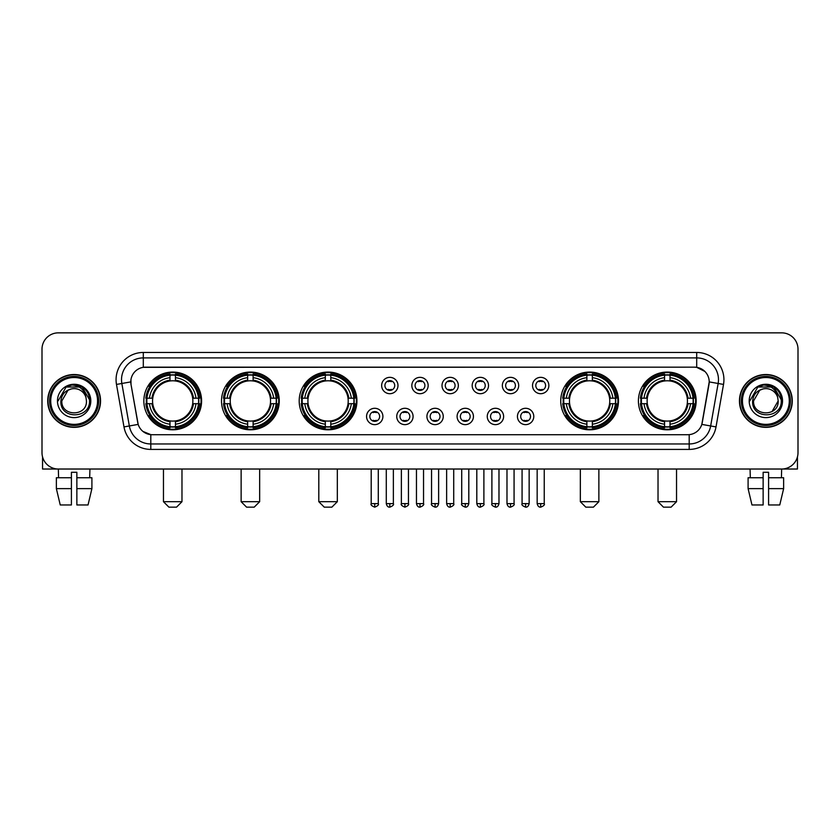 <?xml version="1.0" encoding="UTF-8"?>
<svg xmlns="http://www.w3.org/2000/svg" width="840" height="840" viewBox="0 0 840 840"><rect width="100%" height="100%" fill="white"/><g stroke="black" fill="none" stroke-linecap="round" stroke-linejoin="round"><path stroke-width="1.26" d="M638.411 400.932A28.864 28.864 0 0 0 667.275 429.807A28.864 28.864 0 0 0 696.15 400.932A28.864 28.864 0 0 0 667.275 372.068A28.864 28.864 0 0 0 638.411 400.932M221.519 400.932A28.864 28.864 0 0 0 250.394 429.807A28.864 28.864 0 0 0 279.258 400.932A28.864 28.864 0 0 0 250.394 372.068A28.864 28.864 0 0 0 221.519 400.932M299.197 400.932A28.864 28.864 0 0 0 328.062 429.807A28.864 28.864 0 0 0 356.927 400.932A28.864 28.864 0 0 0 328.062 372.068A28.864 28.864 0 0 0 299.197 400.932M560.742 400.932A28.864 28.864 0 0 0 589.606 429.807A28.864 28.864 0 0 0 618.481 400.932A28.864 28.864 0 0 0 589.606 372.068A28.864 28.864 0 0 0 560.742 400.932M143.85 400.932A28.864 28.864 0 0 0 172.725 429.807A28.864 28.864 0 0 0 201.59 400.932A28.864 28.864 0 0 0 172.725 372.068A28.864 28.864 0 0 0 143.85 400.932M382.904 416.462A8.169 8.169 0 0 1 374.735 424.631A8.169 8.169 0 0 1 366.566 416.462A8.169 8.169 0 0 1 374.735 408.293A8.169 8.169 0 0 1 382.904 416.462M369.831 416.462A4.904 4.904 0 0 0 374.735 421.365A4.904 4.904 0 0 0 379.638 416.462A4.904 4.904 0 0 0 374.735 411.558A4.904 4.904 0 0 0 369.831 416.462M413.081 416.462A8.169 8.169 0 0 1 404.911 424.631A8.169 8.169 0 0 1 396.743 416.462A8.169 8.169 0 0 1 404.911 408.293A8.169 8.169 0 0 1 413.081 416.462M400.008 416.462A4.904 4.904 0 0 0 404.911 421.365A4.904 4.904 0 0 0 409.815 416.462A4.904 4.904 0 0 0 404.911 411.558A4.904 4.904 0 0 0 400.008 416.462M443.257 416.462A8.169 8.169 0 0 1 435.089 424.631A8.169 8.169 0 0 1 426.919 416.462A8.169 8.169 0 0 1 435.089 408.293A8.169 8.169 0 0 1 443.257 416.462M430.185 416.462A4.904 4.904 0 0 0 435.089 421.365A4.904 4.904 0 0 0 439.992 416.462A4.904 4.904 0 0 0 435.089 411.558A4.904 4.904 0 0 0 430.185 416.462M473.435 416.462A8.169 8.169 0 0 1 465.266 424.631A8.169 8.169 0 0 1 457.096 416.462A8.169 8.169 0 0 1 465.266 408.293A8.169 8.169 0 0 1 473.435 416.462M460.362 416.462A4.904 4.904 0 0 0 465.266 421.365A4.904 4.904 0 0 0 470.169 416.462A4.904 4.904 0 0 0 465.266 411.558A4.904 4.904 0 0 0 460.362 416.462M503.612 416.462A8.169 8.169 0 0 1 495.432 424.631A8.169 8.169 0 0 1 487.263 416.462A8.169 8.169 0 0 1 495.432 408.293A8.169 8.169 0 0 1 503.612 416.462M490.539 416.462A4.904 4.904 0 0 0 495.432 421.365A4.904 4.904 0 0 0 500.336 416.462A4.904 4.904 0 0 0 495.432 411.558A4.904 4.904 0 0 0 490.539 416.462M533.778 416.462A8.169 8.169 0 0 1 525.609 424.631A8.169 8.169 0 0 1 517.44 416.462A8.169 8.169 0 0 1 525.609 408.293A8.169 8.169 0 0 1 533.778 416.462M520.706 416.462A4.904 4.904 0 0 0 525.609 421.365A4.904 4.904 0 0 0 530.513 416.462A4.904 4.904 0 0 0 525.609 411.558A4.904 4.904 0 0 0 520.706 416.462M397.992 385.518A8.169 8.169 0 0 1 389.823 393.697A8.169 8.169 0 0 1 381.654 385.518A8.169 8.169 0 0 1 389.823 377.349A8.169 8.169 0 0 1 397.992 385.518M384.919 385.518A4.904 4.904 0 0 0 389.823 390.421A4.904 4.904 0 0 0 394.727 385.518A4.904 4.904 0 0 0 389.823 380.625A4.904 4.904 0 0 0 384.919 385.518M428.169 385.518A8.169 8.169 0 0 1 420 393.697A8.169 8.169 0 0 1 411.831 385.518A8.169 8.169 0 0 1 420 377.349A8.169 8.169 0 0 1 428.169 385.518M415.096 385.518A4.904 4.904 0 0 0 420 390.421A4.904 4.904 0 0 0 424.904 385.518A4.904 4.904 0 0 0 420 380.625A4.904 4.904 0 0 0 415.096 385.518M458.346 385.518A8.169 8.169 0 0 1 450.177 393.697A8.169 8.169 0 0 1 442.008 385.518A8.169 8.169 0 0 1 450.177 377.349A8.169 8.169 0 0 1 458.346 385.518M445.274 385.518A4.904 4.904 0 0 0 450.177 390.421A4.904 4.904 0 0 0 455.081 385.518A4.904 4.904 0 0 0 450.177 380.625A4.904 4.904 0 0 0 445.274 385.518M488.523 385.518A8.169 8.169 0 0 1 480.354 393.697A8.169 8.169 0 0 1 472.175 385.518A8.169 8.169 0 0 1 480.354 377.349A8.169 8.169 0 0 1 488.523 385.518M475.451 385.518A4.904 4.904 0 0 0 480.354 390.421A4.904 4.904 0 0 0 485.247 385.518A4.904 4.904 0 0 0 480.354 380.625A4.904 4.904 0 0 0 475.451 385.518M518.69 385.518A8.169 8.169 0 0 1 510.521 393.697A8.169 8.169 0 0 1 502.352 385.518A8.169 8.169 0 0 1 510.521 377.349A8.169 8.169 0 0 1 518.69 385.518M505.617 385.518A4.904 4.904 0 0 0 510.521 390.421A4.904 4.904 0 0 0 515.424 385.518A4.904 4.904 0 0 0 510.521 380.625A4.904 4.904 0 0 0 505.617 385.518M548.867 385.518A8.169 8.169 0 0 1 540.698 393.697A8.169 8.169 0 0 1 532.529 385.518A8.169 8.169 0 0 1 540.698 377.349A8.169 8.169 0 0 1 548.867 385.518M535.794 385.518A4.904 4.904 0 0 0 540.698 390.421A4.904 4.904 0 0 0 545.601 385.518A4.904 4.904 0 0 0 540.698 380.625A4.904 4.904 0 0 0 535.794 385.518M123.984 426.909L116.487 384.426A27.237 27.237 0 0 1 143.304 352.464L696.696 352.464A27.237 27.237 0 0 1 723.513 384.426L716.016 426.909A27.237 27.237 0 0 1 689.199 449.411L150.801 449.411A27.237 27.237 0 0 1 123.984 426.909L129.339 425.964L121.853 383.481A21.788 21.788 0 0 1 143.304 357.903L696.696 357.903A21.788 21.788 0 0 1 718.148 383.481L710.661 425.964A21.788 21.788 0 0 1 689.199 443.961L150.801 443.961A21.788 21.788 0 0 1 129.339 425.964L138.18 424.399L131.008 384.426A14.71 14.71 0 0 1 145.488 367.164L694.512 367.164A14.71 14.71 0 0 1 708.992 384.426L702.272 422.552A14.71 14.71 0 0 1 687.792 434.711L152.208 434.711A14.71 14.71 0 0 1 137.728 422.552L131.008 384.426L130.946 379.691M146.444 403.662A26.418 26.418 0 0 1 146.444 398.213M563.336 403.662A26.418 26.418 0 0 1 563.336 398.213M301.781 403.662A26.418 26.418 0 0 1 301.781 398.213M224.112 403.662A26.418 26.418 0 0 1 224.112 398.213M641.004 403.662A26.418 26.418 0 0 1 641.004 398.213M47.723 400.932A26.418 26.418 0 0 0 74.141 427.35A26.418 26.418 0 0 0 100.548 400.932A26.418 26.418 0 0 0 74.141 374.524A26.418 26.418 0 0 0 47.723 400.932M739.452 400.932A26.418 26.418 0 0 0 765.86 427.35A26.418 26.418 0 0 0 792.278 400.932A26.418 26.418 0 0 0 765.86 374.524A26.418 26.418 0 0 0 739.452 400.932M143.304 352.464L143.304 367.332L694.512 367.164L696.696 367.332L704.907 371.469M687.792 434.711L152.208 434.711M150.801 449.411L150.801 434.637L142.947 431.424M723.513 384.426L709.223 381.906L701.82 424.399L716.016 426.909M798 349.188A16.338 16.338 0 0 0 781.662 332.85L58.338 332.85A16.338 16.338 0 0 0 42 349.188L42 452.676A16.338 16.338 0 0 0 58.338 469.024L781.662 469.024A16.338 16.338 0 0 0 798 452.676L798 349.188L798 452.676M42 349.188L42 452.676M781.662 332.85L58.338 332.85M58.58 477.74L58.338 469.024L781.662 469.024L781.421 477.74M42.546 456.866L42.546 469.024L105.725 469.024M56.364 477.74L56.364 488.628L60.239 504.966L56.364 488.628L56.364 477.74L71.411 477.74L71.411 472.29L76.86 472.29L76.86 477.74L91.907 477.74L91.907 488.628L88.032 504.966L91.907 488.628L76.86 488.628L76.86 477.74L76.86 504.966L88.032 504.966M89.933 469.024L89.691 477.74M71.411 477.74L71.411 504.966L60.239 504.966M56.364 488.628L71.411 488.628M97.555 400.932A23.425 23.425 0 0 0 74.141 377.517A23.425 23.425 0 0 0 50.715 400.932A23.425 23.425 0 0 0 74.141 424.358A23.425 23.425 0 0 0 97.555 400.932M98.648 400.932A24.507 24.507 0 0 0 74.141 376.425A24.507 24.507 0 0 0 49.623 400.932A24.507 24.507 0 0 0 74.141 425.45A24.507 24.507 0 0 0 98.648 400.932M100.275 400.932A26.145 26.145 0 0 0 74.141 374.798A26.145 26.145 0 0 0 47.995 400.932A26.145 26.145 0 0 0 74.141 427.077A26.145 26.145 0 0 0 100.275 400.932M86.005 397.667L86.447 400.932C87.203 416.819 61.068 416.819 61.824 400.932L67.977 390.274L71.085 389.014C64.984 390.673 61.593 394.643 60.91 400.932C59.598 419.664 90.101 419.181 89.544 400.932C89.639 395.766 87.717 391.493 83.79 388.112C80.22 385.507 76.24 384.479 71.873 385.046C79.926 385.675 84.63 389.886 86.005 397.667L86.447 400.932C87.203 416.819 61.068 416.819 61.824 400.932L67.977 390.274L71.085 389.014L67.977 390.274L61.824 400.932L67.977 390.274L71.085 389.014L67.977 390.274L61.824 400.932L67.977 390.274L71.085 389.014L67.977 390.274L61.824 400.932L67.977 390.274L71.085 389.014A12.306 12.306 0 0 1 86.005 397.667L86.447 400.932C87.203 416.819 61.068 416.819 61.824 400.932C61.068 416.819 87.203 416.819 86.447 400.932C87.203 416.819 61.068 416.819 61.824 400.932C61.068 416.819 87.203 416.819 86.447 400.932C87.203 416.819 61.068 416.819 61.824 400.932M57.466 400.932A16.663 16.663 0 0 0 74.141 417.606A16.663 16.663 0 0 0 90.804 400.932A16.663 16.663 0 0 0 74.141 384.269A16.663 16.663 0 0 0 57.466 400.932M71.873 385.046L66.108 387.03L58.086 400.932L66.108 387.03L82.163 387.03L90.184 400.932L82.163 387.03L66.108 387.03L58.086 400.932L66.108 387.03L82.163 387.03L90.184 400.932L82.163 387.03L66.108 387.03L58.086 400.932L66.108 387.03L82.163 387.03L90.184 400.932M176.536 507.15L168.903 507.15L163.464 501.701L181.976 501.701L176.536 507.15M175.445 426.72L175.445 427.812A27.017 27.017 0 0 0 199.595 403.662L198.503 403.662A25.925 25.925 0 0 1 175.445 426.72L175.445 424.2A23.425 23.425 0 0 0 195.983 403.662L192.685 403.662A20.15 20.15 0 0 0 175.445 380.971L175.445 375.155A25.925 25.925 0 0 1 198.503 398.213L199.595 398.213A27.017 27.017 0 0 0 175.445 374.062L175.445 375.155M146.937 403.662L145.845 403.662A27.017 27.017 0 0 0 169.995 427.812L169.995 426.72A25.925 25.925 0 0 1 146.937 403.662L149.457 403.662A23.425 23.425 0 0 0 169.995 424.2L169.995 420.903A20.15 20.15 0 0 0 192.685 403.662L193.494 403.662A20.948 20.948 0 0 1 175.445 421.712L175.445 424.2M169.995 375.155L169.995 374.062A27.017 27.017 0 0 0 145.845 398.213L146.937 398.213A25.925 25.925 0 0 1 169.995 375.155L169.995 377.675A23.425 23.425 0 0 0 149.457 398.213L152.754 398.213A20.15 20.15 0 0 0 169.995 420.903L169.995 421.712A20.948 20.948 0 0 1 151.946 403.662L149.457 403.662M146.99 403.662A25.872 25.872 0 0 1 146.99 398.213M175.445 375.207A25.872 25.872 0 0 0 169.995 375.207M198.45 398.213A25.872 25.872 0 0 1 198.45 403.662M198.503 398.213L195.983 398.213A23.425 23.425 0 0 0 175.445 377.675M195.983 403.662L198.503 403.662M169.995 424.2L169.995 426.72M192.685 398.213L195.983 398.213M175.445 420.935L175.445 421.712M169.995 420.903A20.15 20.15 0 0 1 152.754 403.662L151.946 403.662M175.445 426.668A25.872 25.872 0 0 1 169.995 426.668M149.457 398.213L146.937 398.213M169.995 380.93L169.995 377.675M175.445 380.971A20.15 20.15 0 0 0 152.754 398.213L151.946 398.213A20.948 20.948 0 0 1 169.995 380.163M175.445 380.94L175.445 380.163A20.948 20.948 0 0 1 193.494 398.213M150.055 386.232L148.512 386.232A28.319 28.319 0 0 1 201.043 400.932A28.319 28.319 0 0 1 148.512 415.643L150.055 415.643M254.205 507.15L246.582 507.15L241.133 501.701L259.654 501.701L254.205 507.15M253.113 426.72L253.113 427.812A27.017 27.017 0 0 0 277.263 403.662L276.171 403.662A25.925 25.925 0 0 1 253.113 426.72L253.113 424.2A23.425 23.425 0 0 0 273.651 403.662L270.354 403.662A20.15 20.15 0 0 0 253.113 380.971L253.113 375.155A25.925 25.925 0 0 1 276.171 398.213L277.263 398.213A27.017 27.017 0 0 0 253.113 374.062L253.113 375.155M224.606 403.662L223.514 403.662A27.017 27.017 0 0 0 247.664 427.812L247.664 426.72A25.925 25.925 0 0 1 224.606 403.662L227.126 403.662A23.425 23.425 0 0 0 247.664 424.2L247.664 420.903A20.15 20.15 0 0 0 270.354 403.662L271.163 403.662A20.948 20.948 0 0 1 253.113 421.712L253.113 424.2M247.664 375.155L247.664 374.062A27.017 27.017 0 0 0 223.514 398.213L224.606 398.213A25.925 25.925 0 0 1 247.664 375.155L247.664 377.675A23.425 23.425 0 0 0 227.126 398.213L230.422 398.213A20.15 20.15 0 0 0 247.664 420.903L247.664 421.712A20.948 20.948 0 0 1 229.614 403.662L227.126 403.662M224.658 403.662A25.872 25.872 0 0 1 224.658 398.213M253.113 375.207A25.872 25.872 0 0 0 247.664 375.207M276.119 398.213A25.872 25.872 0 0 1 276.119 403.662M276.171 398.213L273.651 398.213A23.425 23.425 0 0 0 253.113 377.675M273.651 403.662L276.171 403.662M247.664 424.2L247.664 426.72M270.354 398.213L273.651 398.213M253.113 420.935L253.113 421.712M247.664 420.903A20.15 20.15 0 0 1 230.422 403.662L229.614 403.662M253.113 426.668A25.872 25.872 0 0 1 247.664 426.668M227.126 398.213L224.606 398.213M247.664 380.93L247.664 377.675M253.113 380.971A20.15 20.15 0 0 0 230.422 398.213L229.614 398.213A20.948 20.948 0 0 1 247.664 380.163M253.113 380.94L253.113 380.163A20.948 20.948 0 0 1 271.163 398.213M227.724 386.232L226.18 386.232A28.319 28.319 0 0 1 278.712 400.932A28.319 28.319 0 0 1 226.18 415.643L227.724 415.643M331.873 507.15L324.25 507.15L318.801 501.701L337.323 501.701L331.873 507.15M330.781 426.72L330.781 427.812A27.017 27.017 0 0 0 354.942 403.662L353.84 403.662A25.925 25.925 0 0 1 330.781 426.72L330.781 424.2A23.425 23.425 0 0 0 351.32 403.662L348.033 403.662A20.15 20.15 0 0 0 330.781 380.971L330.781 375.155A25.925 25.925 0 0 1 353.84 398.213L354.942 398.213A27.017 27.017 0 0 0 330.781 374.062L330.781 375.155M302.274 403.662L301.182 403.662A27.017 27.017 0 0 0 325.332 427.812L325.332 426.72A25.925 25.925 0 0 1 302.274 403.662L304.794 403.662A23.425 23.425 0 0 0 325.332 424.2L325.332 420.903A20.15 20.15 0 0 0 348.033 403.662L348.831 403.662A20.948 20.948 0 0 1 330.781 421.712L330.781 424.2M325.332 375.155L325.332 374.062A27.017 27.017 0 0 0 301.182 398.213L302.274 398.213A25.925 25.925 0 0 1 325.332 375.155L325.332 377.675A23.425 23.425 0 0 0 304.794 398.213L308.091 398.213A20.15 20.15 0 0 0 325.332 420.903L325.332 421.712A20.948 20.948 0 0 1 307.282 403.662L304.794 403.662M302.337 403.662A25.872 25.872 0 0 1 302.337 398.213M330.781 375.207A25.872 25.872 0 0 0 325.332 375.207M353.787 398.213A25.872 25.872 0 0 1 353.787 403.662M353.84 398.213L351.32 398.213A23.425 23.425 0 0 0 330.781 377.675M351.32 403.662L353.84 403.662M325.332 424.2L325.332 426.72M348.033 398.213L351.32 398.213M330.781 420.935L330.781 421.712M325.332 420.903A20.15 20.15 0 0 1 308.091 403.662L307.282 403.662M330.781 426.668A25.872 25.872 0 0 1 325.332 426.668M304.794 398.213L302.274 398.213M325.332 380.93L325.332 377.675M330.781 380.971A20.15 20.15 0 0 0 308.091 398.213L307.282 398.213A20.948 20.948 0 0 1 325.332 380.163M330.781 380.94L330.781 380.163A20.948 20.948 0 0 1 348.831 398.213M305.403 386.232L303.86 386.232A28.319 28.319 0 0 1 356.381 400.932A28.319 28.319 0 0 1 303.86 415.643L305.403 415.643M593.418 507.15L585.795 507.15L580.346 501.701L598.868 501.701L593.418 507.15M592.337 426.72L592.337 427.812A27.017 27.017 0 0 0 616.486 403.662L615.395 403.662A25.925 25.925 0 0 1 592.337 426.72L592.337 424.2A23.425 23.425 0 0 0 612.875 403.662L609.577 403.662A20.15 20.15 0 0 0 592.337 380.971L592.337 375.155A25.925 25.925 0 0 1 615.395 398.213L616.486 398.213A27.017 27.017 0 0 0 592.337 374.062L592.337 375.155M563.829 403.662L562.737 403.662A27.017 27.017 0 0 0 586.887 427.812L586.887 426.72A25.925 25.925 0 0 1 563.829 403.662L566.349 403.662A23.425 23.425 0 0 0 586.887 424.2L586.887 420.903A20.15 20.15 0 0 0 609.577 403.662L610.386 403.662A20.948 20.948 0 0 1 592.337 421.712L592.337 424.2M586.887 375.155L586.887 374.062A27.017 27.017 0 0 0 562.737 398.213L563.829 398.213A25.925 25.925 0 0 1 586.887 375.155L586.887 377.675A23.425 23.425 0 0 0 566.349 398.213L569.646 398.213A20.15 20.15 0 0 0 586.887 420.903L586.887 421.712A20.948 20.948 0 0 1 568.837 403.662L566.349 403.662M563.881 403.662A25.872 25.872 0 0 1 563.881 398.213M592.337 375.207A25.872 25.872 0 0 0 586.887 375.207M615.342 398.213A25.872 25.872 0 0 1 615.342 403.662M615.395 398.213L612.875 398.213A23.425 23.425 0 0 0 592.337 377.675M612.875 403.662L615.395 403.662M586.887 424.2L586.887 426.72M609.577 398.213L612.875 398.213M592.337 420.935L592.337 421.712M586.887 420.903A20.15 20.15 0 0 1 569.646 403.662L568.837 403.662M592.337 426.668A25.872 25.872 0 0 1 586.887 426.668M566.349 398.213L563.829 398.213M586.887 380.93L586.887 377.675M592.337 380.971A20.15 20.15 0 0 0 569.646 398.213L568.837 398.213A20.948 20.948 0 0 1 586.887 380.163M592.337 380.94L592.337 380.163A20.948 20.948 0 0 1 610.386 398.213M566.948 386.232L565.404 386.232A28.319 28.319 0 0 1 617.936 400.932A28.319 28.319 0 0 1 565.404 415.643L566.948 415.643M671.097 507.15L663.464 507.15L658.025 501.701L676.536 501.701L671.097 507.15M670.005 426.72L670.005 427.812A27.017 27.017 0 0 0 694.155 403.662L693.063 403.662A25.925 25.925 0 0 1 670.005 426.72L670.005 424.2A23.425 23.425 0 0 0 690.543 403.662L687.246 403.662A20.15 20.15 0 0 0 670.005 380.971L670.005 375.155A25.925 25.925 0 0 1 693.063 398.213L694.155 398.213A27.017 27.017 0 0 0 670.005 374.062L670.005 375.155M641.498 403.662L640.405 403.662A27.017 27.017 0 0 0 664.555 427.812L664.555 426.72A25.925 25.925 0 0 1 641.498 403.662L644.018 403.662A23.425 23.425 0 0 0 664.555 424.2L664.555 420.903A20.15 20.15 0 0 0 687.246 403.662L688.054 403.662A20.948 20.948 0 0 1 670.005 421.712L670.005 424.2M664.555 375.155L664.555 374.062A27.017 27.017 0 0 0 640.405 398.213L641.498 398.213A25.925 25.925 0 0 1 664.555 375.155L664.555 377.675A23.425 23.425 0 0 0 644.018 398.213L647.315 398.213A20.15 20.15 0 0 0 664.555 420.903L664.555 421.712A20.948 20.948 0 0 1 646.506 403.662L644.018 403.662M641.55 403.662A25.872 25.872 0 0 1 641.55 398.213M670.005 375.207A25.872 25.872 0 0 0 664.555 375.207M693.01 398.213A25.872 25.872 0 0 1 693.01 403.662M693.063 398.213L690.543 398.213A23.425 23.425 0 0 0 670.005 377.675M690.543 403.662L693.063 403.662M664.555 424.2L664.555 426.72M687.246 398.213L690.543 398.213M670.005 420.935L670.005 421.712M664.555 420.903A20.15 20.15 0 0 1 647.315 403.662L646.506 403.662M670.005 426.668A25.872 25.872 0 0 1 664.555 426.668M644.018 398.213L641.498 398.213M664.555 380.93L664.555 377.675M670.005 380.971A20.15 20.15 0 0 0 647.315 398.213L646.506 398.213A20.948 20.948 0 0 1 664.555 380.163M670.005 380.94L670.005 380.163A20.948 20.948 0 0 1 688.054 398.213M644.616 386.232L643.073 386.232A28.319 28.319 0 0 1 695.604 400.932A28.319 28.319 0 0 1 643.073 415.643L644.616 415.643M388.195 390.149L388.195 389.372A4.179 4.179 0 0 0 391.461 389.372L391.461 390.149M391.461 380.898L391.461 381.675A4.179 4.179 0 0 0 388.195 381.675L388.195 380.898M418.362 390.149L418.362 389.372A4.179 4.179 0 0 0 421.638 389.372L421.638 390.149M421.638 380.898L421.638 381.675A4.179 4.179 0 0 0 418.362 381.675L418.362 380.898M448.539 390.149L448.539 389.372A4.179 4.179 0 0 0 451.805 389.372L451.805 390.149M451.805 380.898L451.805 381.675A4.179 4.179 0 0 0 448.539 381.675L448.539 380.898M478.716 390.149L478.716 389.372A4.179 4.179 0 0 0 481.981 389.372L481.981 390.149M481.981 380.898L481.981 381.675A4.179 4.179 0 0 0 478.716 381.675L478.716 380.898M508.893 390.149L508.893 389.372A4.179 4.179 0 0 0 512.159 389.372L512.159 390.149M512.159 380.898L512.159 381.675A4.179 4.179 0 0 0 508.893 381.675L508.893 380.898M539.059 390.149L539.059 389.372A4.179 4.179 0 0 0 542.336 389.372L542.336 390.149M542.336 380.898L542.336 381.675A4.179 4.179 0 0 0 539.059 381.675L539.059 380.898M373.107 421.082L373.107 420.305A4.179 4.179 0 0 0 376.373 420.305L376.373 421.082M376.373 411.842L376.373 412.619A4.179 4.179 0 0 0 373.107 412.619L373.107 411.842M403.274 421.082L403.274 420.305A4.179 4.179 0 0 0 406.55 420.305L406.55 421.082M406.55 411.842L406.55 412.619A4.179 4.179 0 0 0 403.274 412.619L403.274 411.842M433.451 421.082L433.451 420.305A4.179 4.179 0 0 0 436.727 420.305L436.727 421.082M436.727 411.842L436.727 412.619A4.179 4.179 0 0 0 433.451 412.619L433.451 411.842M463.628 421.082L463.628 420.305A4.179 4.179 0 0 0 466.893 420.305L466.893 421.082M466.893 411.842L466.893 412.619A4.179 4.179 0 0 0 463.628 412.619L463.628 411.842M493.805 421.082L493.805 420.305A4.179 4.179 0 0 0 497.07 420.305L497.07 421.082M497.07 411.842L497.07 412.619A4.179 4.179 0 0 0 493.805 412.619L493.805 411.842M523.981 421.082L523.981 420.305A4.179 4.179 0 0 0 527.247 420.305L527.247 421.082M527.247 411.842L527.247 412.619A4.179 4.179 0 0 0 523.981 412.619L523.981 411.842M797.454 456.866L797.454 469.024L734.275 469.024M763.14 477.74L763.14 488.628L748.094 488.628L751.968 504.966L748.094 488.628L748.094 477.74L763.14 477.74L763.14 472.29L768.59 472.29L768.59 477.74L783.636 477.74L783.636 488.628L779.762 504.966L783.636 488.628L768.59 488.628L768.59 477.74M763.14 488.628L763.14 504.966L751.968 504.966M779.762 504.966L768.59 504.966L768.59 488.628M750.068 469.024L750.309 477.74M789.285 400.932A23.425 23.425 0 0 0 765.86 377.517A23.425 23.425 0 0 0 742.445 400.932A23.425 23.425 0 0 0 765.86 424.358A23.425 23.425 0 0 0 789.285 400.932M790.377 400.932A24.507 24.507 0 0 0 765.86 376.425A24.507 24.507 0 0 0 741.352 400.932A24.507 24.507 0 0 0 765.86 425.45A24.507 24.507 0 0 0 790.377 400.932M792.005 400.932A26.145 26.145 0 0 0 765.86 374.798A26.145 26.145 0 0 0 739.725 400.932A26.145 26.145 0 0 0 765.86 427.077A26.145 26.145 0 0 0 792.005 400.932M777.735 397.667L778.176 400.932L777.735 397.667L778.176 400.932L777.735 397.667L778.176 400.932L777.735 397.667L778.176 400.932L777.735 397.667L778.176 400.932L772.023 411.6L778.176 400.932C778.932 416.819 752.798 416.819 753.553 400.932L759.707 390.274L762.815 389.014C756.714 390.673 753.323 394.643 752.64 400.932C751.327 419.664 781.83 419.181 781.274 400.932C781.368 395.766 779.447 391.493 775.52 388.112C771.95 385.507 767.97 384.479 763.602 385.046C771.655 385.675 776.36 389.886 777.735 397.667L778.176 400.932L772.023 411.6L778.176 400.932C778.932 416.819 752.798 416.819 753.553 400.932L759.707 390.274L762.815 389.014L759.707 390.274L753.553 400.932L759.707 390.274L762.815 389.014L759.707 390.274L753.553 400.932L759.707 390.274L762.815 389.014L759.707 390.274L753.553 400.932L759.707 390.274L762.815 389.014L759.707 390.274L753.553 400.932L759.707 390.274L762.815 389.014A12.306 12.306 0 0 1 777.735 397.667L778.176 400.932C778.932 416.819 752.798 416.819 753.553 400.932C752.798 416.819 778.932 416.819 778.176 400.932C778.932 416.819 752.798 416.819 753.553 400.932M749.196 400.932A16.663 16.663 0 0 0 765.86 417.606A16.663 16.663 0 0 0 782.534 400.932A16.663 16.663 0 0 0 765.86 384.269A16.663 16.663 0 0 0 749.196 400.932M749.816 400.932L757.837 387.03L773.892 387.03L781.914 400.932L773.892 387.03L757.837 387.03L749.816 400.932L757.837 387.03L773.892 387.03L781.914 400.932L773.892 387.03L757.837 387.03L749.816 400.932L757.837 387.03L773.892 387.03L781.914 400.932L773.892 387.03L757.837 387.03L749.816 400.932L757.837 387.03L773.892 387.03L781.914 400.932L773.892 387.03L757.837 387.03L749.816 400.932L757.837 387.03L763.602 385.046L757.837 387.03L749.816 400.932L757.837 387.03L763.602 385.046L757.837 387.03L749.816 400.932L757.837 387.03L773.892 387.03L781.914 400.932L773.892 387.03M696.696 352.464L696.696 367.332M116.487 384.426L121.853 383.481A21.788 21.788 0 0 1 121.517 379.691M121.853 383.481L130.778 381.906M689.199 434.637L689.199 449.411M175.445 420.903A20.15 20.15 0 0 0 192.685 403.662M169.995 426.909A26.114 26.114 0 0 0 175.445 426.909M198.691 403.662A26.114 26.114 0 0 0 198.691 398.213M175.445 374.966A26.114 26.114 0 0 0 169.995 374.966M253.113 420.903A20.15 20.15 0 0 0 270.354 403.662M247.664 426.909A26.114 26.114 0 0 0 253.113 426.909M276.36 403.662A26.114 26.114 0 0 0 276.36 398.213M253.113 374.966A26.114 26.114 0 0 0 247.664 374.966M330.781 420.903A20.15 20.15 0 0 0 348.033 403.662M325.332 426.909A26.114 26.114 0 0 0 330.781 426.909M354.029 403.662A26.114 26.114 0 0 0 354.029 398.213M330.781 374.966A26.114 26.114 0 0 0 325.332 374.966M592.337 420.903A20.15 20.15 0 0 0 609.577 403.662M586.887 426.909A26.114 26.114 0 0 0 592.337 426.909M615.583 403.662A26.114 26.114 0 0 0 615.583 398.213M592.337 374.966A26.114 26.114 0 0 0 586.887 374.966M670.005 420.903A20.15 20.15 0 0 0 687.246 403.662M664.555 426.909A26.114 26.114 0 0 0 670.005 426.909M693.252 403.662A26.114 26.114 0 0 0 693.252 398.213M670.005 374.966A26.114 26.114 0 0 0 664.555 374.966M389.823 503.612L386.284 503.612C386.904 506.132 388.08 507.308 389.823 507.15L389.823 503.612L393.362 503.612L393.362 469.024M420 503.612L416.462 503.612C417.081 506.132 418.257 507.308 420 507.15L420 503.612L423.538 503.612L423.538 469.024M450.177 503.612L446.639 503.612C447.248 506.132 448.434 507.308 450.177 507.15L450.177 503.612L453.716 503.612L453.716 469.024M480.354 503.612L476.805 503.612C477.425 506.132 478.611 507.308 480.354 507.15L480.354 503.612L483.893 503.612L483.893 469.024M510.521 503.612L506.982 503.612C507.602 506.132 508.778 507.308 510.521 507.15L510.521 503.612L514.069 503.612L514.069 469.024M540.698 503.612L537.159 503.612C537.779 506.132 538.954 507.308 540.698 507.15L540.698 503.612L544.236 503.612L544.236 469.024M374.735 503.612L371.196 503.612C370.482 504.735 371.658 505.921 374.735 507.15L374.735 503.612L378.284 503.612L378.284 469.024M404.911 503.612L401.373 503.612C400.659 504.735 401.835 505.921 404.911 507.15L404.911 503.612L408.45 503.612L408.45 469.024M435.089 503.612L431.55 503.612C430.826 504.735 432.012 505.921 435.089 507.15L435.089 503.612L438.627 503.612L438.627 469.024M465.266 503.612L461.717 503.612C461.003 504.735 462.179 505.921 465.266 507.15L465.266 503.612L468.804 503.612L468.804 469.024M495.432 503.612L491.894 503.612C491.18 504.735 492.356 505.921 495.432 507.15L495.432 503.612L498.981 503.612L498.981 469.024M525.609 503.612L522.071 503.612C521.356 504.735 522.533 505.921 525.609 507.15L525.609 503.612L529.148 503.612L529.148 469.024M181.976 469.024L181.976 501.701M163.464 469.024L163.464 501.701M259.654 469.024L259.654 501.701M241.133 469.024L241.133 501.701M337.323 469.024L337.323 501.701M318.801 469.024L318.801 501.701M598.868 469.024L598.868 501.701M580.346 469.024L580.346 501.701M676.536 469.024L676.536 501.701M658.025 469.024L658.025 501.701M386.284 503.612L386.284 469.024M393.362 503.612C394.086 504.735 392.899 505.921 389.823 507.15M416.462 503.612L416.462 469.024M423.538 503.612C424.263 504.735 423.077 505.921 420 507.15M446.639 503.612L446.639 469.024M453.716 503.612C454.43 504.735 453.254 505.921 450.177 507.15M476.805 503.612L476.805 469.024M483.893 503.612C484.606 504.735 483.431 505.921 480.354 507.15M506.982 503.612L506.982 469.024M514.069 503.612C514.784 504.735 513.607 505.921 510.521 507.15M537.159 503.612L537.159 469.024M544.236 503.612C544.961 504.735 543.774 505.921 540.698 507.15M371.196 503.612L371.196 469.024M378.284 503.612C378.998 504.735 377.822 505.921 374.735 507.15M401.373 503.612L401.373 469.024M408.45 503.612C409.175 504.735 407.988 505.921 404.911 507.15M431.55 503.612L431.55 469.024M438.627 503.612C438.007 506.132 436.832 507.308 435.089 507.15M461.717 503.612L461.717 469.024M468.804 503.612C468.185 506.132 467.009 507.308 465.266 507.15M491.894 503.612L491.894 469.024M498.981 503.612C498.362 506.132 497.175 507.308 495.432 507.15M522.071 503.612L522.071 469.024M529.148 503.612C528.538 506.132 527.352 507.308 525.609 507.15"/></g></svg>
